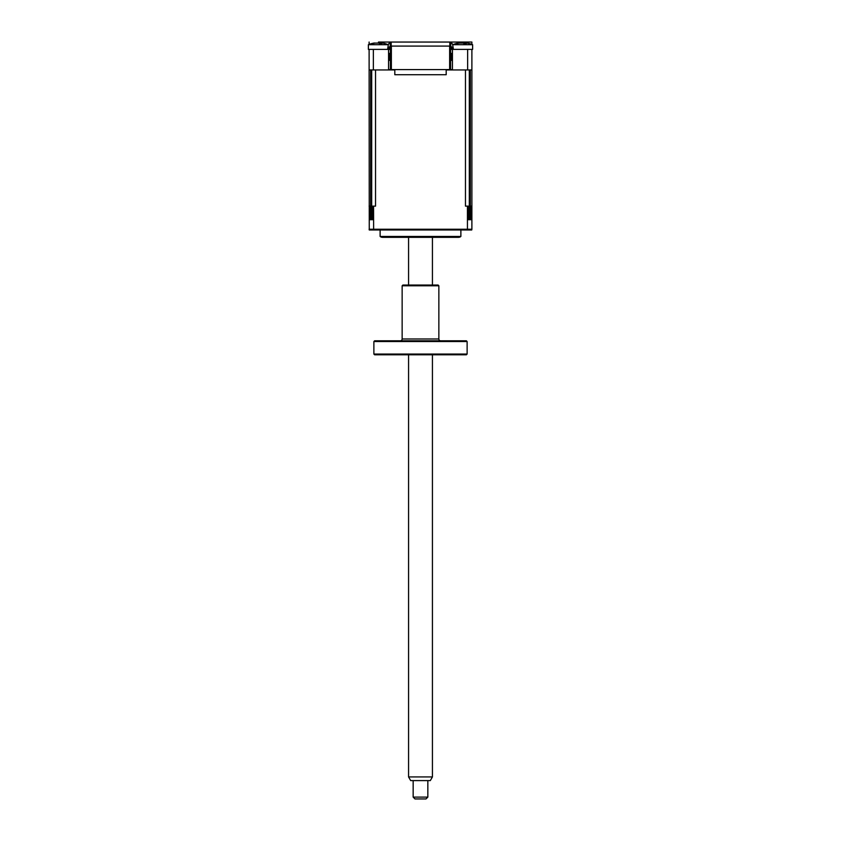 <?xml version="1.0" encoding="UTF-8"?>
<svg xmlns="http://www.w3.org/2000/svg" width="841" height="841" viewBox="0 0 841 841"><rect width="100%" height="100%" fill="white"/><g stroke="black" fill="none" stroke-linecap="round" stroke-linejoin="round"><path stroke-width="1.26" d="M452.437 60.405L451.701 60.405L451.701 53.425M451.701 49.388L451.701 47.012M388.563 60.405L389.299 60.405L389.299 53.425M389.299 49.388L389.299 47.012M405.814 42.05L391.885 42.05A3.669 3.669 0 0 0 391.181 42.113L391.181 46.087L390.213 46.087L390.213 42.449A3.669 3.669 0 0 0 388.258 45.151L388.195 45.151M391.181 42.113L390.213 42.449M378.471 42.975L378.471 42.05L471.885 42.05L462.529 42.05L462.529 42.975M452.805 45.151L452.742 45.151A3.669 3.669 0 0 0 450.787 42.449L449.819 42.113A3.669 3.669 0 0 0 449.115 42.05L435.186 42.05M471.885 42.05L471.885 44.394A25.693 25.693 0 0 1 472.621 44.689A25.693 25.693 0 0 0 466.66 43.007M467.649 49.388L467.649 69.95L471.885 69.95L471.885 49.388L453.415 49.388L452.742 45.151M450.787 42.449L450.787 46.087L391.181 46.087M449.819 42.113L449.819 46.087M369.115 44.394L369.115 42.05M388.258 45.151L387.585 49.388L369.115 49.388L369.262 229.992L467.375 229.992L467.438 229.257L471.885 229.257L471.738 229.992L471.885 229.257L471.738 229.992L467.375 229.992M387.585 49.388L373.351 49.388L373.351 69.95L369.115 69.95M467.649 69.95L452.437 69.95L452.437 48.662A2.208 2.208 0 0 0 450.597 46.486M390.403 46.486A2.208 2.208 0 0 0 388.563 48.662L388.563 69.95L373.351 69.95M452.437 53.425L450.597 53.425M390.403 53.425L388.563 53.425M452.437 49.388L450.597 49.388L452.437 49.388M390.403 49.388L388.563 49.388L390.403 49.388M390.403 46.087L390.403 69.582L388.563 69.582L391.359 69.582L391.359 46.087L449.641 46.087L449.641 69.582L391.359 69.582M450.597 46.087L450.597 69.582L452.437 69.582L449.641 69.582M446.193 69.582L446.193 74.723L394.807 74.723L394.807 69.582M380.121 229.992L380.121 236.447L460.879 236.447L460.879 229.992M460.879 236.447A3.669 3.669 0 0 1 458.492 237.33L382.508 237.33A3.669 3.669 0 0 1 380.121 236.447M446.193 69.95L465.462 69.95L465.462 206.129L468.279 206.129L468.279 219.711L471.086 219.711L471.086 206.129L471.885 206.129L471.885 229.257M395.722 237.33L445.278 237.33M369.115 229.257L369.262 229.992L369.115 229.257L467.438 229.257L467.438 206.129M373.625 229.992L373.562 206.129L375.538 206.129L375.538 69.95L394.807 69.95M469.31 69.95L469.31 219.711M471.885 69.95L471.885 206.129M470.319 69.95L470.319 219.711M470.319 206.129L469.31 206.129M371.69 206.129L370.681 206.129M370.681 69.95L370.681 219.711L369.914 219.711L369.914 206.129L369.115 206.129M370.681 219.711L372.721 219.711L372.721 206.129L373.562 206.129M371.69 69.95L371.69 219.711M465.346 43.364L467.123 43.091L465.63 43.091A25.072 9.209 107.2 0 1 466.303 43.501L463.875 43.501A25.072 9.209 -107.2 0 0 462.992 43.091L459.396 43.091A25.072 22.276 126.9 0 0 457.462 43.501L456.463 43.501A25.072 22.276 -126.9 0 1 458.303 43.091L459.796 43.091L458.324 43.301M452.805 45.53L452.805 44.689L472.621 44.689L472.621 49.388L472.621 44.689M453.415 49.388L466.503 49.388M471.885 49.388L472.621 49.388M462.434 43.091L466.03 43.091M369.115 49.388L368.379 49.388L368.379 44.689L388.195 44.689A25.693 25.693 0 0 0 382.235 43.007M380.92 43.364L382.697 43.091L381.204 43.091A25.072 9.209 107.2 0 1 381.877 43.501L379.449 43.501A25.072 9.209 -107.2 0 0 378.566 43.091L374.97 43.091A25.072 22.276 126.9 0 0 373.036 43.501L372.037 43.501A25.072 22.276 -126.9 0 1 373.877 43.091L375.37 43.091L373.898 43.301M378.008 43.091L381.604 43.091M432.432 776.926L430.308 780.595L410.692 780.595L408.568 776.926L432.432 776.926L432.432 354.797M427.838 797.11L426.009 798.95L414.991 798.95L413.162 797.11L427.838 797.11L427.838 780.595M466.387 354.797L374.613 354.797L373.877 354.061L467.123 354.061L466.387 354.797M373.877 341.541L374.613 340.805L466.387 340.805L467.123 341.541L373.877 341.541L373.877 354.061M467.123 341.541L467.123 354.061M440.684 340.805A1.84 1.84 0 0 1 438.855 338.976L438.855 285.782L402.145 285.782L402.145 338.976L438.855 338.976M400.316 340.805A1.84 1.84 0 0 0 402.145 338.976M402.145 285.782L402.881 285.046L438.119 285.046L438.855 285.782M458.765 43.007A25.693 25.693 0 0 0 452.805 44.689M388.195 45.53L388.195 44.689M374.34 43.007A25.693 25.693 0 0 0 368.379 44.689M432.432 285.046L432.432 237.33M413.162 797.11L413.162 780.595M408.568 776.926L408.568 354.797M408.568 285.046L408.568 237.33"/></g></svg>

